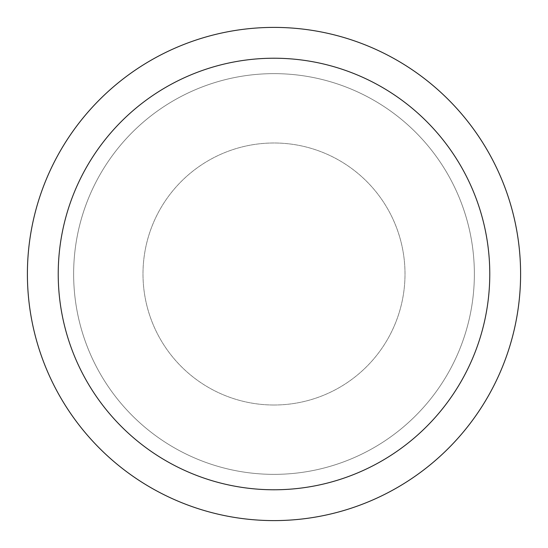 <?xml version="1.0" encoding="UTF-8"?>
<svg xmlns="http://www.w3.org/2000/svg" width="548" height="548" viewBox="0 0 548 548"><rect width="100%" height="100%" fill="white"/><g stroke="black" fill="none" stroke-linecap="round" stroke-linejoin="round"><path stroke-width="0.41" stroke-dasharray="2.74 2.06" d="M274 405.006A131.006 131.006 0 0 1 142.994 274A131.006 131.006 0 0 1 274 142.994A131.006 131.006 0 0 1 405.006 274A131.006 131.006 0 0 1 274 405.006A131.006 131.006 0 0 1 142.994 274A131.006 131.006 0 0 1 274 142.994A131.006 131.006 0 0 1 405.006 274A131.006 131.006 0 0 1 274 405.006M274 27.4A246.6 246.6 0 0 1 520.6 274A246.6 246.6 0 0 1 274 520.6A246.6 246.6 0 0 1 27.4 274A246.6 246.6 0 0 1 274 27.4A246.6 246.6 0 0 1 520.6 274A246.6 246.6 0 0 1 274 520.6A246.6 246.6 0 0 1 27.4 274A246.6 246.6 0 0 1 274 27.4A246.6 246.6 0 0 1 520.6 274A246.6 246.6 0 0 1 274 520.6A246.6 246.6 0 0 1 27.4 274A246.6 246.6 0 0 1 274 27.4M274 73.638A200.363 200.363 0 0 1 474.363 274A200.363 200.363 0 0 1 274 474.363A200.363 200.363 0 0 1 73.638 274A200.363 200.363 0 0 1 274 73.638A200.363 200.363 0 0 1 474.363 274A200.363 200.363 0 0 1 274 474.363A200.363 200.363 0 0 1 73.638 274A200.363 200.363 0 0 1 274 73.638"/><path stroke-width="0.82" d="M274 489.775A215.775 215.775 0 0 0 489.775 274A215.775 215.775 0 0 0 274 58.225A215.775 215.775 0 0 0 58.225 274A215.775 215.775 0 0 0 274 489.775M274 27.4A246.6 246.6 0 0 1 520.6 274A246.6 246.6 0 0 1 274 520.6A246.6 246.6 0 0 1 27.4 274A246.6 246.6 0 0 1 274 27.4"/></g></svg>
